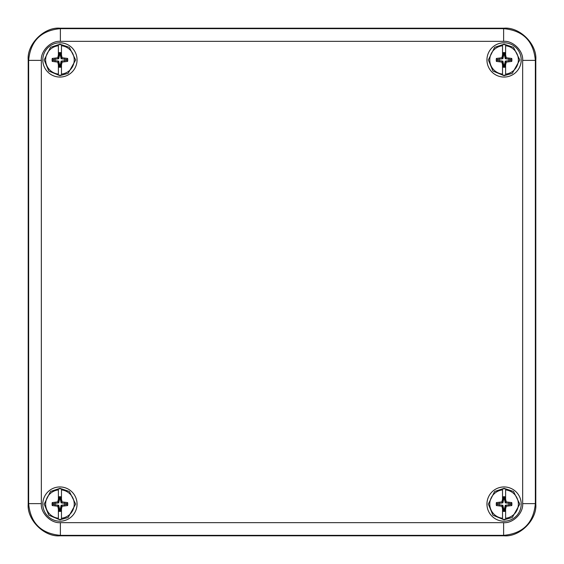 <?xml version="1.0" encoding="UTF-8"?>
<svg xmlns="http://www.w3.org/2000/svg" width="564" height="564" viewBox="0 0 564 564"><rect width="100%" height="100%" fill="white"/><g stroke="black" fill="none" stroke-linecap="round" stroke-linejoin="round"><path stroke-width="0.85" d="M28.2 59.925C26.783 44.225 44.225 26.783 59.925 28.2L504.075 28.2C519.775 26.783 537.217 44.225 535.8 59.925L535.8 504.075C537.217 519.775 519.775 537.217 504.075 535.8L59.925 535.8C44.225 537.217 26.783 519.775 28.2 504.075L28.2 59.925L28.2 504.075C26.783 519.775 44.225 537.217 59.925 535.8L504.075 535.8C519.775 537.217 537.217 519.775 535.8 504.075L535.8 59.925C537.217 44.225 519.775 26.783 504.075 28.2L59.925 28.2C44.225 26.783 26.783 44.225 28.2 59.925L28.651 60.376C30.442 41.017 41.017 30.442 60.376 28.651L60.376 41.341C50.922 40.523 40.523 50.915 41.341 60.376L41.341 503.624C40.523 513.078 50.915 523.477 60.376 522.659L503.624 522.659C513.078 523.477 523.477 513.085 522.659 503.624L522.659 60.376C523.477 50.922 513.085 40.523 503.624 41.341L60.376 41.341M77.056 59.925A17.131 17.131 0 0 1 51.359 74.758A17.131 17.131 0 0 1 51.359 45.092A17.131 17.131 0 0 1 77.056 59.925M521.206 59.925A17.131 17.131 0 0 1 495.509 74.758A17.131 17.131 0 0 1 495.509 45.092A17.131 17.131 0 0 1 521.206 59.925M521.206 504.075A17.131 17.131 0 0 1 495.509 518.908A17.131 17.131 0 0 1 495.509 489.242A17.131 17.131 0 0 1 521.206 504.075M77.056 504.075A17.131 17.131 0 0 1 51.359 518.908A17.131 17.131 0 0 1 51.359 489.242A17.131 17.131 0 0 1 77.056 504.075M522.659 503.624L535.349 503.624C533.558 522.983 522.983 533.558 503.624 535.349L503.624 522.659M60.376 522.659L60.376 535.349C41.017 533.558 30.442 522.983 28.651 503.624L41.341 503.624M503.624 41.341L503.624 28.651C522.983 30.442 533.558 41.017 535.349 60.376L522.659 60.376M502.531 519.247L502.531 519.282A15.284 15.284 0 0 0 505.619 519.282L505.619 518.238A14.241 14.241 0 0 0 505.619 489.912L505.619 499.161L506.253 501.897L511.759 502.594A7.825 7.825 0 0 1 511.759 505.555L506.253 506.253L505.619 508.989L505.619 518.238M502.531 519.282L502.531 518.238A14.241 14.241 0 0 1 502.531 489.912L502.531 488.868A15.284 15.284 0 0 1 505.619 488.868L505.619 489.912M502.531 518.238L502.531 508.989L501.897 506.253L496.39 505.555A7.825 7.825 0 0 1 496.39 502.594L501.897 501.897L502.531 499.161L502.531 489.912M505.619 508.989L505.619 506.486L505.076 511.351A7.346 7.346 0 0 1 503.074 511.351L502.531 506.486L502.531 508.989M502.531 499.161L502.531 501.664L503.074 496.799A7.346 7.346 0 0 1 505.076 496.799L505.619 501.664L505.619 499.161M503.074 508.925L503.659 508.862L503.659 510.822L503.074 511.351M505.076 508.925L504.491 508.862L505.281 505.281L510.822 504.491A6.761 6.761 0 0 0 510.822 503.659L505.281 502.869L504.491 499.288L504.491 497.328L505.076 496.799M505.076 511.351L504.491 510.822L504.491 508.862M505.076 499.225L504.491 499.288M503.074 499.225L503.659 499.288L502.869 502.869L497.328 503.659A6.761 6.761 0 0 0 497.328 504.491L502.869 505.281L503.659 508.862M503.074 496.799L503.659 497.328L503.659 499.288M503.659 510.822A6.761 6.761 0 0 0 504.491 510.822M504.491 497.328A6.761 6.761 0 0 0 503.659 497.328M501.897 506.253L502.869 505.281M506.253 501.897L505.281 502.869M499.161 505.619L499.288 504.491M508.989 502.531L508.862 503.659M496.39 505.555L497.328 504.491M511.759 502.594L510.822 503.659M496.39 502.594L497.328 503.659M511.759 505.555L510.822 504.491M499.161 502.531L499.288 503.659M508.989 505.619L508.862 504.491M501.897 501.897L502.869 502.869M506.253 506.253L505.281 505.281M502.531 74.088L502.531 64.839L501.897 62.103L496.39 61.405A7.825 7.825 0 0 1 496.39 58.444L501.897 57.747L502.531 55.011L502.531 45.762A14.241 14.241 0 0 0 502.531 74.088L502.531 75.132A15.284 15.284 0 0 0 505.619 75.132L505.619 74.088A14.241 14.241 0 0 0 505.619 45.762L505.619 55.011L506.253 57.747L511.759 58.444A7.825 7.825 0 0 1 511.759 61.405L506.253 62.103L505.619 64.839L505.619 74.088M502.531 45.762L502.531 44.718A15.284 15.284 0 0 1 505.619 44.718L505.619 45.762M505.619 64.839L505.619 62.336L505.076 67.201A7.346 7.346 0 0 1 503.074 67.201L502.531 62.336L502.531 64.839M502.531 55.011L502.531 57.514L503.074 52.649A7.346 7.346 0 0 1 505.076 52.649L505.619 57.514L505.619 55.011M503.074 64.775L503.659 64.712L503.659 66.672L503.074 67.201M505.076 64.775L504.491 64.712L505.281 61.131L510.822 60.341A6.761 6.761 0 0 0 510.822 59.509L505.281 58.719L504.491 55.138L504.491 53.178L505.076 52.649M505.076 67.201L504.491 66.672L504.491 64.712M505.076 55.075L504.491 55.138M503.074 55.075L503.659 55.138L502.869 58.719L497.328 59.509A6.761 6.761 0 0 0 497.328 60.341L502.869 61.131L503.659 64.712M503.074 52.649L503.659 53.178L503.659 55.138M503.659 66.672A6.761 6.761 0 0 0 504.491 66.672M504.491 53.178A6.761 6.761 0 0 0 503.659 53.178M501.897 62.103L502.869 61.131M506.253 57.747L505.281 58.719M499.161 61.469L499.288 60.341M508.989 58.381L508.862 59.509M496.39 61.405L497.328 60.341M511.759 58.444L510.822 59.509M496.39 58.444L497.328 59.509M511.759 61.405L510.822 60.341M499.161 58.381L499.288 59.509M508.989 61.469L508.862 60.341M501.897 57.747L502.869 58.719M506.253 62.103L505.281 61.131M58.381 74.088L58.381 64.839L57.747 62.103L52.24 61.405A7.825 7.825 0 0 1 52.24 58.444L57.747 57.747L58.381 55.011L58.381 45.762A14.241 14.241 0 0 0 58.381 74.088L58.381 75.132A15.284 15.284 0 0 0 61.469 75.132L61.469 74.088A14.241 14.241 0 0 0 61.469 45.762L61.469 55.011L62.103 57.747L67.609 58.444A7.825 7.825 0 0 1 67.609 61.405L62.103 62.103L61.469 64.839L61.469 74.088M58.381 45.762L58.381 44.718A15.284 15.284 0 0 1 61.469 44.718L61.469 45.762M61.469 64.839L61.469 62.336L60.926 67.201A7.346 7.346 0 0 1 58.924 67.201L58.381 62.336L58.381 64.839M58.381 55.011L58.381 57.514L58.924 52.649A7.346 7.346 0 0 1 60.926 52.649L61.469 57.514L61.469 55.011M58.924 64.775L59.509 64.712L59.509 66.672L58.924 67.201M60.926 64.775L60.341 64.712L61.131 61.131L66.672 60.341A6.761 6.761 0 0 0 66.672 59.509L61.131 58.719L60.341 55.138L60.341 53.178L60.926 52.649M60.926 67.201L60.341 66.672L60.341 64.712M60.926 55.075L60.341 55.138M58.924 55.075L59.509 55.138L58.719 58.719L53.178 59.509A6.761 6.761 0 0 0 53.178 60.341L58.719 61.131L59.509 64.712M58.924 52.649L59.509 53.178L59.509 55.138M59.509 66.672A6.761 6.761 0 0 0 60.341 66.672M60.341 53.178A6.761 6.761 0 0 0 59.509 53.178M57.747 62.103L58.719 61.131M62.103 57.747L61.131 58.719M55.011 61.469L55.138 60.341M64.839 58.381L64.712 59.509M52.24 61.405L53.178 60.341M67.609 58.444L66.672 59.509M52.24 58.444L53.178 59.509M67.609 61.405L66.672 60.341M55.011 58.381L55.138 59.509M64.839 61.469L64.712 60.341M57.747 57.747L58.719 58.719M62.103 62.103L61.131 61.131M58.381 518.238L58.381 508.989L57.747 506.253L52.24 505.555A7.825 7.825 0 0 1 52.24 502.594L57.747 501.897L58.381 499.161L58.381 489.912A14.241 14.241 0 0 0 58.381 518.238L58.381 519.282A15.284 15.284 0 0 0 61.469 519.282L61.469 518.238A14.241 14.241 0 0 0 61.469 489.912L61.469 499.161L62.103 501.897L67.609 502.594A7.825 7.825 0 0 1 67.609 505.555L62.103 506.253L61.469 508.989L61.469 518.238M58.381 489.912L58.381 488.868A15.284 15.284 0 0 1 61.469 488.868L61.469 489.912M61.469 508.989L61.469 506.486L60.926 511.351A7.346 7.346 0 0 1 58.924 511.351L58.381 506.486L58.381 508.989M58.381 499.161L58.381 501.664L58.924 496.799A7.346 7.346 0 0 1 60.926 496.799L61.469 501.664L61.469 499.161M58.924 508.925L59.509 508.862L59.509 510.822L58.924 511.351M60.926 508.925L60.341 508.862L61.131 505.281L66.672 504.491A6.761 6.761 0 0 0 66.672 503.659L61.131 502.869L60.341 499.288L60.341 497.328L60.926 496.799M60.926 511.351L60.341 510.822L60.341 508.862M60.926 499.225L60.341 499.288M58.924 499.225L59.509 499.288L58.719 502.869L53.178 503.659A6.761 6.761 0 0 0 53.178 504.491L58.719 505.281L59.509 508.862M58.924 496.799L59.509 497.328L59.509 499.288M59.509 510.822A6.761 6.761 0 0 0 60.341 510.822M60.341 497.328A6.761 6.761 0 0 0 59.509 497.328M57.747 506.253L58.719 505.281M62.103 501.897L61.131 502.869M55.011 505.619L55.138 504.491M64.839 502.531L64.712 503.659M52.24 505.555L53.178 504.491M67.609 502.594L66.672 503.659M52.24 502.594L53.178 503.659M67.609 505.555L66.672 504.491M55.011 502.531L55.138 503.659M64.839 505.619L64.712 504.491M57.747 501.897L58.719 502.869M62.103 506.253L61.131 505.281M535.8 504.075L535.349 503.624L535.349 60.376L535.8 59.925M59.925 535.8L60.376 535.349L503.624 535.349L504.075 535.8M41.341 60.376L28.651 60.376L28.651 503.624L28.2 504.075M504.075 28.2L503.624 28.651L60.376 28.651L59.925 28.2M504.075 488.339L494.635 491.484L488.339 504.075L492.95 515.207L504.075 519.811L512.295 517.491L519.811 504.075L513.515 491.484L504.075 488.339M504.075 44.189L494.635 47.334L488.339 59.925L492.95 71.057L504.075 75.661L512.295 73.341L519.811 59.925L513.515 47.334L504.075 44.189M59.925 44.189L50.485 47.334L44.189 59.925L48.8 71.057L59.925 75.661L68.145 73.341L75.661 59.925L69.365 47.334L59.925 44.189M59.925 488.339L50.485 491.484L44.189 504.075L48.8 515.207L59.925 519.811L68.145 517.491L75.661 504.075L69.365 491.484L59.925 488.339"/></g></svg>
